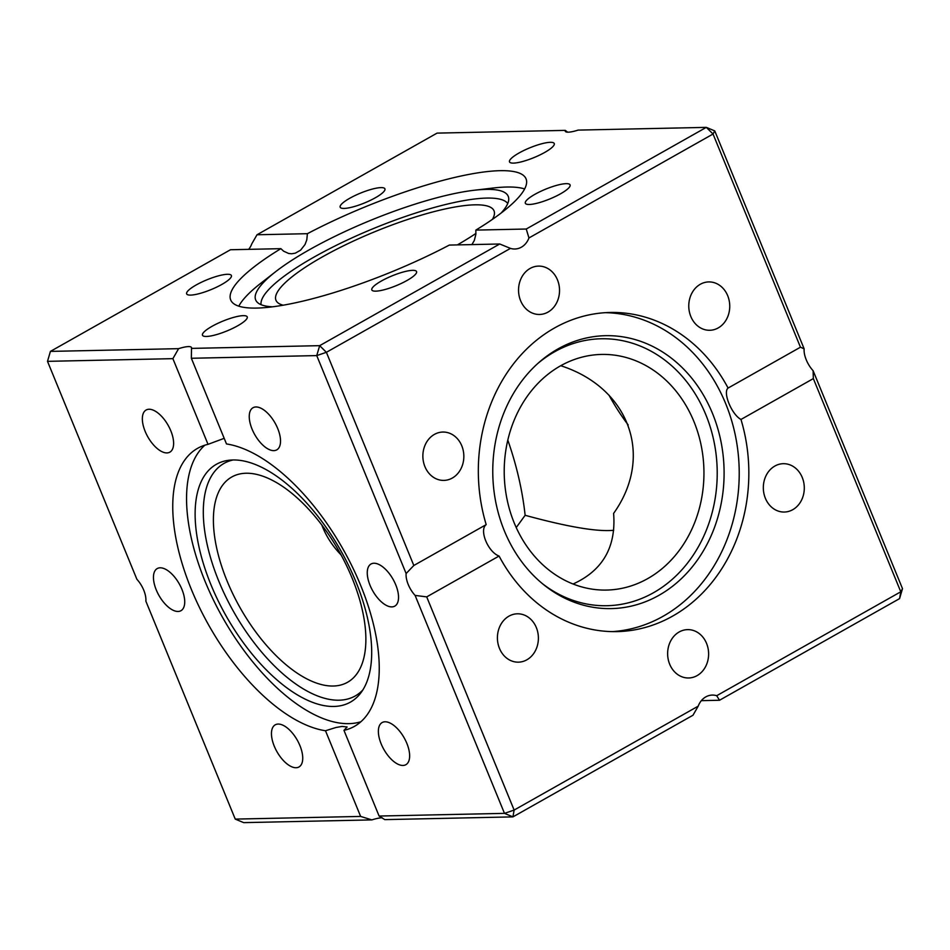 <?xml version="1.0" encoding="UTF-8"?>
<svg xmlns="http://www.w3.org/2000/svg" width="950" height="950" viewBox="0 0 950 950"><rect width="100%" height="100%" fill="white"/><g stroke="black" fill="none" stroke-linecap="round" stroke-linejoin="round"><path stroke-width="1.43" d="M441.892 480.332A24.177 20.484 -91.2 0 1 422.869 455.489A24.177 20.484 -91.2 0 1 442.843 432.048A24.177 20.484 -91.2 0 1 463.838 455.786A24.177 20.484 -91.2 0 1 443.876 480.403A24.177 20.484 -91.2 0 1 441.892 480.332M534.874 651.676A24.177 20.484 -91.2 0 1 518.415 662.162A24.177 20.484 -91.2 0 1 497.42 638.424A24.177 20.484 -91.2 0 1 517.382 613.807A24.177 20.484 -91.2 0 1 535.883 626.537A24.177 20.484 -91.2 0 1 534.874 651.676M706.562 643.399A24.177 20.484 -91.2 0 1 688.643 677.979A24.177 20.484 -91.2 0 1 667.636 654.241A24.177 20.484 -91.2 0 1 687.61 629.624A24.177 20.484 -91.2 0 1 706.562 643.399M785.27 463.766A24.177 20.484 -91.2 0 1 804.294 488.597A24.177 20.484 -91.2 0 1 784.32 512.038A24.177 20.484 -91.2 0 1 763.325 488.3A24.177 20.484 -91.2 0 1 783.287 463.695A24.177 20.484 -91.2 0 1 785.27 463.766M692.289 292.41A24.177 20.484 -91.2 0 1 708.748 281.924A24.177 20.484 -91.2 0 1 729.742 305.662A24.177 20.484 -91.2 0 1 709.781 330.279A24.177 20.484 -91.2 0 1 691.279 317.549A24.177 20.484 -91.2 0 1 692.289 292.41M520.6 300.687A24.177 20.484 -91.2 0 1 538.519 266.107A24.177 20.484 -91.2 0 1 559.526 289.845A24.177 20.484 -91.2 0 1 539.553 314.462A24.177 20.484 -91.2 0 1 520.6 300.687M364.444 202.991A24.177 5.32 157.7 0 1 340.171 207.195A24.177 5.32 157.7 0 1 360.525 193.099A24.177 5.32 157.7 0 1 384.916 188.848A24.177 5.32 157.7 0 1 364.444 202.991M229.354 279.252A24.177 5.32 157.7 0 1 205.129 291.84A24.177 5.32 157.7 0 1 186.651 293.871A24.177 5.32 157.7 0 1 207.005 279.775A24.177 5.32 157.7 0 1 231.396 275.524A24.177 5.32 157.7 0 1 229.354 279.252M243.283 315.649A24.177 5.32 157.7 0 1 247.226 316.884A24.177 5.32 157.7 0 1 226.86 330.98A24.177 5.32 157.7 0 1 202.481 335.231A24.177 5.32 157.7 0 1 217.17 323.653A24.177 5.32 157.7 0 1 243.283 315.649M392.291 275.785A24.177 5.32 157.7 0 1 416.563 271.569A24.177 5.32 157.7 0 1 396.209 285.665A24.177 5.32 157.7 0 1 371.818 289.916A24.177 5.32 157.7 0 1 392.291 275.785M527.381 199.512A24.177 5.32 157.7 0 1 551.606 186.924A24.177 5.32 157.7 0 1 570.083 184.894A24.177 5.32 157.7 0 1 549.729 198.989A24.177 5.32 157.7 0 1 525.338 203.252A24.177 5.32 157.7 0 1 527.381 199.512M513.451 163.115A24.177 5.32 157.7 0 1 509.509 161.892A24.177 5.32 157.7 0 1 529.874 147.796A24.177 5.32 157.7 0 1 554.254 143.533A24.177 5.32 157.7 0 1 539.564 155.111A24.177 5.32 157.7 0 1 513.451 163.115M164.623 419.936A24.177 11.685 60.6 0 1 169.872 452.141A24.177 11.685 60.6 0 1 147.808 436.834A24.177 11.685 60.6 0 1 146.086 410.032A24.177 11.685 60.6 0 1 164.623 419.936M280.476 439.482A24.177 11.685 60.6 0 1 276.771 449.861A24.177 11.685 60.6 0 1 254.707 434.542A24.177 11.685 60.6 0 1 252.997 407.74A24.177 11.685 60.6 0 1 269.681 415.364A24.177 11.685 60.6 0 1 280.476 439.482M391.851 606.896A24.177 11.685 60.6 0 1 371.296 588.109A24.177 11.685 60.6 0 1 371.011 564.015A24.177 11.685 60.6 0 1 393.074 579.322A24.177 11.685 60.6 0 1 394.784 606.124A24.177 11.685 60.6 0 1 391.851 606.896M387.363 754.775A24.177 11.685 60.6 0 1 382.114 722.57A24.177 11.685 60.6 0 1 404.178 737.865A24.177 11.685 60.6 0 1 405.899 764.679A24.177 11.685 60.6 0 1 387.363 754.775M271.51 735.229A24.177 11.685 60.6 0 1 275.215 724.838A24.177 11.685 60.6 0 1 297.279 740.157A24.177 11.685 60.6 0 1 298.989 766.959A24.177 11.685 60.6 0 1 282.304 759.335A24.177 11.685 60.6 0 1 271.51 735.229M160.134 567.803A24.177 11.685 60.6 0 1 180.69 586.589A24.177 11.685 60.6 0 1 180.975 610.684A24.177 11.685 60.6 0 1 158.911 595.377A24.177 11.685 60.6 0 1 157.201 568.575A24.177 11.685 60.6 0 1 160.134 567.803M499.071 556.035L426.704 596.885L415.103 595.413A18.644 9.013 60.6 0 1 406.125 573.539L413.82 565.487L486.186 524.626C478.883 529.874 488.027 552.14 499.071 556.035A159.612 135.256 -91.2 0 0 616.989 631.619A159.612 135.256 -91.2 0 0 740.976 419.461C731.69 414.568 722.558 392.303 728.092 388.063L800.458 347.201L804.139 348.84A18.644 9.013 -119.4 0 0 813.117 370.714L813.342 378.599L900.778 591.791L716.692 695.709L719.518 700.257L899.579 598.607L902.5 588.656L813.117 370.714M325.494 730.752A159.612 77.152 60.6 0 1 195.748 599.569A159.612 77.152 60.6 0 1 197.529 448.364A159.612 77.152 60.6 0 1 208.026 444.339L172.888 358.661L178.612 348.662L50.421 351.393L47.5 361.344L136.883 579.286A18.644 9.013 60.6 0 1 145.861 601.16L235.244 819.102L243.687 822.629L371.878 819.898L360.632 816.43L325.494 730.752L335.991 727.486L342.107 726.418L347.106 726.988L343.959 730.36L379.098 816.038L384.75 819.624L512.941 816.881L692.989 715.231L698.214 706.147L514.128 810.065L426.704 596.885M605.376 312.669A159.612 135.256 -91.2 0 1 739.183 469.371A159.612 135.256 -91.2 0 1 612.18 631.619M486.186 524.626A159.612 135.256 -91.2 0 1 554.503 327.988A159.612 135.256 -91.2 0 1 610.173 312.467A159.612 135.256 -91.2 0 1 728.092 388.063M698.214 706.147A18.644 15.806 -91.2 0 1 712.298 695.079A18.644 15.806 -91.2 0 1 716.692 695.709M813.342 378.599L740.976 419.461M415.103 595.413L504.486 813.366L379.098 816.038M514.128 810.065L504.486 813.366L512.941 816.881L514.128 810.065M248.651 249.351A18.644 15.806 88.8 0 0 251.786 243.853L257.011 234.769L437.059 133.119L565.25 130.376L567.684 132.169M804.139 348.84L714.756 130.898L713.034 134.021L800.458 347.201M382.316 817.831A18.644 4.097 -22.3 0 0 371.878 819.898M719.518 700.257L701.349 700.649M360.952 721.715A159.612 77.152 60.6 0 1 222.621 617.488A159.612 77.152 60.6 0 1 204.844 445.194M178.612 348.662A18.644 4.097 157.7 0 1 191.496 347.546A18.644 4.097 157.7 0 1 191.484 348.389L191.354 358.269L226.492 443.947A159.612 77.152 60.6 0 1 360.727 585.544A159.612 77.152 60.6 0 1 354.469 726.346A159.612 77.152 60.6 0 1 343.959 730.36M224.188 438.33L208.026 444.339M191.354 358.269L316.742 355.597L406.125 573.539M714.756 130.898L706.313 127.371L578.122 130.102A18.644 4.097 157.7 0 1 565.238 131.219A18.644 4.097 157.7 0 1 565.25 130.376M257.011 234.769L307.396 233.688A159.612 35.091 157.7 0 1 526.039 178.814A159.612 35.091 157.7 0 1 475.855 230.102L526.253 229.021L528.948 237.951A18.644 15.806 -91.2 0 1 514.864 249.007A18.644 15.806 -91.2 0 1 510.471 248.377L499.724 243.996L449.338 245.076A159.612 35.091 157.7 0 1 230.696 299.951A159.612 35.091 157.7 0 1 280.879 248.662L230.482 249.743L50.421 351.393M528.948 237.951L713.034 134.021L706.313 127.371L526.253 229.021M47.5 361.344L172.888 358.661M471.889 244.589L474.323 240.493L475.867 234.282L475.855 230.102M902.5 588.656L900.778 591.791L899.579 598.607M499.724 243.996L319.675 345.657L326.384 352.308L510.471 248.377M413.82 565.487L326.384 352.308L316.742 355.597L319.675 345.657L191.484 348.389M307.396 233.688L306.791 239.875L305.045 244.506L300.568 250.206L295.26 253.175L291.65 253.769L288.646 253.472L283.623 251.18L280.879 248.662M238.806 306.173A159.612 35.091 157.7 0 1 260.87 283.195L275.738 271.617A136.491 30.008 157.7 0 1 474.074 190.273A136.491 30.008 157.7 0 1 508.749 198.799A136.491 30.008 157.7 0 1 501.089 213.073M474.074 190.273L492.789 188.064A159.612 35.091 157.7 0 1 524.638 188.943M360.632 816.43L235.244 819.102M557.911 348.959A136.491 115.663 -91.2 0 1 723.805 482.838A136.491 115.663 -91.2 0 1 543.638 584.666A136.491 115.663 -91.2 0 1 538.899 362.508A136.491 115.663 -91.2 0 1 557.911 348.959M537.486 363.767A133.511 113.133 -91.2 0 1 554.658 351.749A133.511 113.133 -91.2 0 1 716.989 481.662A133.511 113.133 -91.2 0 1 542.165 583.466M560.452 365.881A117.847 99.857 88.8 0 0 507.039 499.284A117.847 99.857 88.8 0 0 606.587 590.069A117.847 99.857 88.8 0 0 698.452 511.599A117.847 99.857 88.8 0 0 601.564 354.433A117.847 99.857 88.8 0 0 560.452 365.881M628.188 424.947A117.847 56.964 60.6 0 1 608.974 395.129M272.507 306.814A136.491 30.008 157.7 0 1 257.034 302.029A136.491 30.008 157.7 0 1 275.738 271.617M475.926 233.439A136.491 30.008 157.7 0 1 457.378 244.898M261.06 304.677A133.511 29.355 157.7 0 1 373.861 228.38A133.511 29.355 157.7 0 1 507.739 203.502M492.373 219.402A117.847 25.911 -22.3 0 0 494.024 210.829A117.847 25.911 -22.3 0 0 375.167 231.574A117.847 25.911 -22.3 0 0 275.963 300.259A117.847 25.911 -22.3 0 0 283.159 305.199M355.846 581.638A136.491 65.966 60.6 0 1 360.668 693.096A136.491 65.966 60.6 0 1 225.934 615.612A136.491 65.966 60.6 0 1 229.199 460.228A136.491 65.966 60.6 0 1 355.846 581.638M362.853 689.949A133.511 64.529 60.6 0 1 233.451 611.373A133.511 64.529 60.6 0 1 233.011 459.978M352.201 578.312A117.847 56.964 -119.4 0 0 231.705 477.031A117.847 56.964 -119.4 0 0 217.823 552.995A117.847 56.964 -119.4 0 0 276.248 655.797A117.847 56.964 -119.4 0 0 347.581 682.266A117.847 56.964 -119.4 0 0 352.201 578.312M516.23 527.547L525.136 515.292C567.768 526.929 597.289 531.917 613.7 530.278M560.761 365.714C629.696 387.968 654.229 456.546 613.605 513.404C616.253 546.998 602.739 570.523 573.076 584.001M507.811 440.111C516.646 465.369 522.417 490.426 525.136 515.292M341.026 554.871C332.405 545.941 326.004 536.002 321.812 525.053"/></g></svg>
